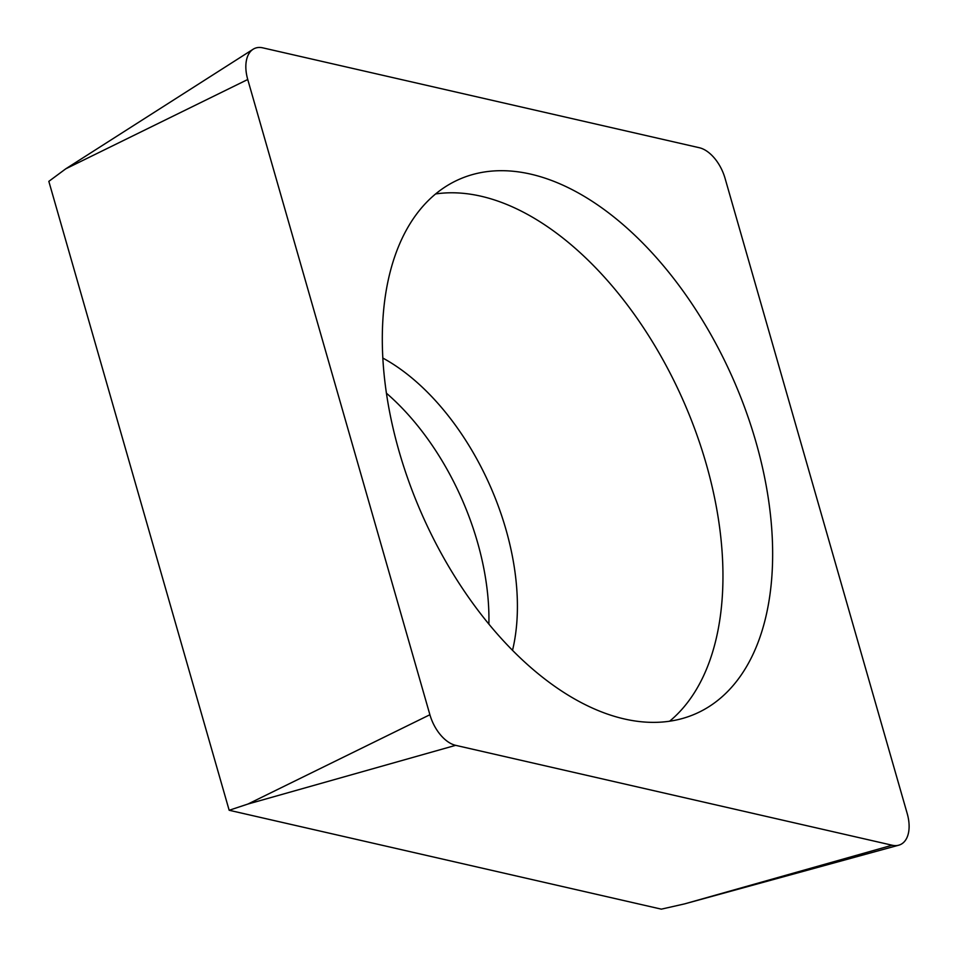 <?xml version="1.0" encoding="UTF-8"?>
<svg xmlns="http://www.w3.org/2000/svg" width="957" height="957" viewBox="0 0 957 957"><rect width="100%" height="100%" fill="white"/><g stroke="black" fill="none" stroke-linecap="round" stroke-linejoin="round"><path stroke-width="1.44" d="M262.792 47.85A33.399 19.391 66.1 0 0 253.091 49.262A33.399 19.391 66.1 0 0 247.743 79.503L429.896 714.735A33.399 19.391 66.1 0 0 440.483 734.868A33.399 19.391 66.1 0 0 455.652 745.336L892.175 845.222A33.399 19.391 66.1 0 0 898.755 845.187A33.399 19.391 66.1 0 0 907.212 813.57L725.059 178.337A33.399 19.391 66.1 0 0 714.484 158.204A33.399 19.391 66.1 0 0 699.304 147.725L262.792 47.85L699.304 147.725A33.399 19.391 -113.9 0 1 714.484 158.204A33.399 19.391 -113.9 0 1 725.059 178.337L907.212 813.57A33.399 19.391 -113.9 0 1 892.175 845.222L455.652 745.336A33.399 19.391 -113.9 0 1 440.483 734.868A33.399 19.391 -113.9 0 1 429.896 714.735L247.743 79.503A33.399 19.391 -113.9 0 1 262.792 47.85M402.179 238.245A292.196 169.676 -113.9 0 1 458.929 179.461A292.196 169.676 -113.9 0 1 701.266 318.31A292.196 169.676 -113.9 0 1 752.776 654.827A292.196 169.676 -113.9 0 1 696.038 713.599A292.196 169.676 -113.9 0 1 453.69 574.762A292.196 169.676 -113.9 0 1 402.179 238.245M892.175 845.222L684.446 903.922L661.335 909.15L229.166 810.268L48.831 181.363L65.77 168.815L247.743 79.503M229.166 810.268L247.923 804.047L455.652 745.336M488.883 624.072A200.36 116.347 66.1 0 0 386.377 393.16M669.649 721.183A292.196 169.676 66.1 0 0 703.084 676.886A292.196 169.676 66.1 0 0 663.297 360.406A292.196 169.676 66.1 0 0 435.614 193.948M429.896 714.735L247.923 804.047M382.8 358.038A200.36 116.347 -113.9 0 1 512.533 650.282M65.77 168.815L253.091 49.262M684.446 903.922L898.755 845.187"/></g></svg>
